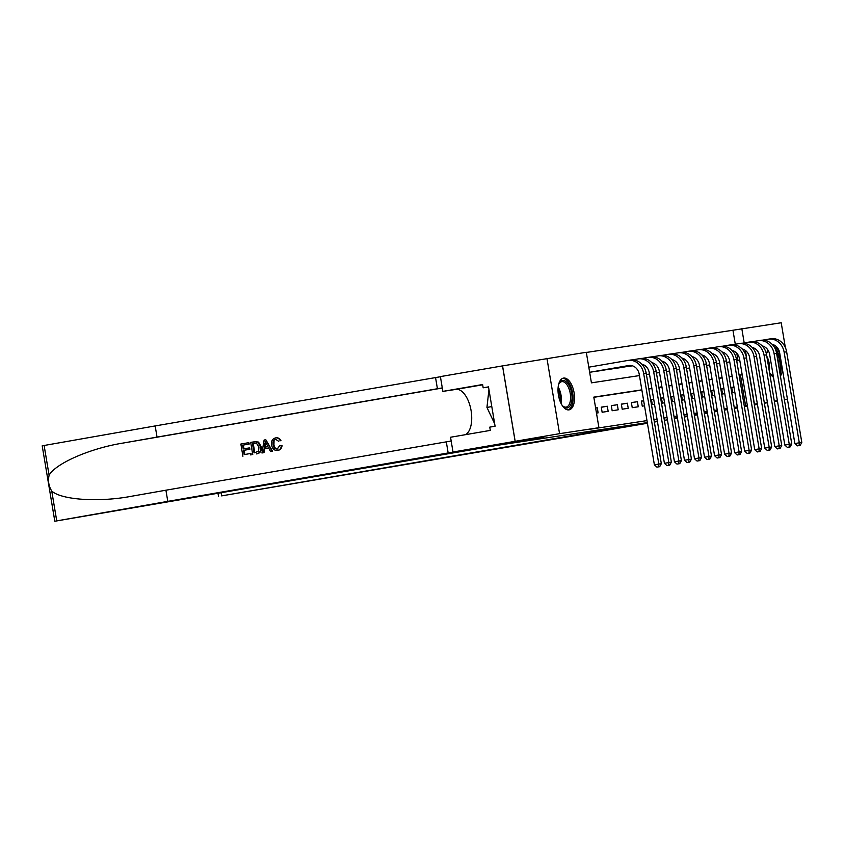 <?xml version="1.0" encoding="UTF-8"?>
<svg xmlns="http://www.w3.org/2000/svg" width="844" height="844" viewBox="0 0 844 844"><rect width="100%" height="100%" fill="white"/><g stroke="black" fill="none" stroke-linecap="round" stroke-linejoin="round"><path stroke-width="1.27" d="M773.473 377.289A16.12 7.912 -99.8 0 1 769.506 372.373M766.51 354.48A16.12 7.912 -99.8 0 1 767.882 349.943M568.94 409.878A16.12 7.912 -99.8 0 1 558.464 395.245A16.12 7.912 -99.8 0 1 563.539 378.091A16.12 7.912 -99.8 0 1 563.623 378.08A16.12 7.912 -99.8 0 1 574.089 392.713A16.12 7.912 -99.8 0 1 569.014 409.867A16.12 7.912 -99.8 0 1 568.94 409.878M221.139 492.949L221.624 495.882L647.316 422.601L481.913 447.658L544.032 436.949L515.178 441.317L502.56 365.885L586.306 352.275L591.422 382.849L639.446 375.58M735.293 344.236L732.951 330.247L586.337 352.454M732.951 330.247L781.206 322.756L785.353 347.528M733.963 387.058L731.716 387.396L732.571 392.492L734.818 392.154M723.93 388.578L721.683 388.915L722.527 394.011L724.785 393.673M713.897 390.097L711.65 390.434L712.494 395.53L714.752 395.192M703.864 391.616L701.617 391.954L702.461 397.049L704.708 396.712M693.831 393.135L691.584 393.473L692.428 398.568L694.675 398.231M683.798 394.654L681.541 394.992L682.395 400.088L684.642 399.75M673.765 396.174L671.507 396.511L672.362 401.607L674.609 401.269M663.722 397.693L661.474 398.03L662.329 403.126L664.576 402.788M653.689 399.212L651.441 399.55L652.296 404.645L654.543 404.308M643.655 400.731L641.408 401.069L642.263 406.164L644.51 405.827M632.23 407.684L638.254 406.776L637.399 401.681L631.375 402.588L632.23 407.684M622.197 409.203L628.221 408.296L627.366 403.2L621.342 404.107L622.197 409.203M612.164 410.733L618.188 409.815L617.333 404.719L611.309 405.626L612.164 410.733M602.131 412.252L608.155 411.334L607.3 406.238L601.276 407.146L602.131 412.252M738.036 360.641L736.801 353.256M629.54 365.452L591.285 372.046M595.284 371.36L601.318 370.527M605.317 369.841L611.351 369.007M615.36 368.322L621.384 367.488M625.393 366.802L631.418 365.969M641.841 389.844L593.807 397.123L598.923 427.697L590.051 429.227L646.989 420.607M653.942 419.552L657.022 419.088M663.975 418.033L667.055 417.569M674.008 416.514L677.088 416.05M684.051 414.995L687.121 414.531M694.084 413.476L697.155 413.011M704.118 411.956L707.188 411.492M714.151 410.437L717.221 409.973M724.184 408.918L727.254 408.454M734.217 407.399L737.287 406.935M744.25 405.88L745.579 405.679L740.462 375.095L739.133 375.295M732.17 376.35L729.1 376.814M722.137 377.869L719.067 378.334M712.104 379.389L709.034 379.853M702.071 380.908L699.001 381.372M692.038 382.427L688.968 382.891M682.005 383.946L678.924 384.421M671.972 385.465L668.891 385.94M661.939 386.995L658.858 387.459M651.906 388.514L648.825 388.978M641.873 390.033L593.838 397.302M596.486 413.106L598.122 412.853L597.267 407.757L595.632 408.011L597.267 407.757M657.349 421.082L654.279 421.546L657.349 421.082M51.748 491.06L56.738 520.885L54.818 521.244L42.2 445.822L155.169 425.935L157.037 437.097L122.981 443.079C90.35 448.259 55.461 463.472 49.11 475.288C47.834 480.922 48.72 486.186 51.748 491.06C61.58 500.028 99.413 502.454 131.875 496.188L165.92 490.206L167.787 501.368L455.422 451.698L453.017 452.025L450.548 437.245L490.301 430.398L489.752 427.138L495.08 426.22L488.497 386.879L483.169 387.797L482.62 384.526L442.868 391.384L440.399 376.603L502.507 365.895L515.135 441.317L559.551 433.668L546.923 358.236M754.388 404.983L757.448 404.455M764.379 403.253L767.449 402.725M774.381 401.533L777.451 401.005M784.382 399.813L787.441 399.275M717.358 410.764L714.288 411.292L717.358 410.764M707.356 412.484L704.286 413.011L707.356 412.484M697.355 414.204L694.295 414.742L697.355 414.214M687.354 415.934L684.294 416.461L687.354 415.934M677.352 417.653L674.293 418.181L677.352 417.664M747.446 406.133L744.366 406.597L747.446 406.133M737.413 407.652L734.333 408.116L737.413 407.652M727.37 409.171L724.3 409.635L727.37 409.171M787.42 399.149L784.35 399.613M777.387 400.668L774.317 401.132M767.354 402.187L764.284 402.651M757.321 403.706L754.452 404.149L749.335 373.565M745.579 405.679L747.32 405.373M598.923 427.697L559.551 433.668M774.138 346.863A16.12 7.912 -99.8 0 1 779.708 353.024M782.525 369.851A16.12 7.912 -99.8 0 1 780.405 376.055M742.171 374.652L739.101 375.116M732.138 376.171L729.068 376.635M722.105 377.69L719.035 378.154M712.072 379.209L709.002 379.673M702.039 380.728L698.969 381.193M692.006 382.248L688.936 382.712M681.973 383.767L678.903 384.231M671.94 385.286L668.87 385.75M661.907 386.805L658.837 387.269M651.874 388.324L648.793 388.799M746.75 359.322L745.474 350.492M744.197 342.907L741.823 328.717M646.409 374.525L649.479 374.061M656.442 373.006L659.523 372.542M666.475 371.487L669.556 371.022M676.508 369.967L679.589 369.503M686.541 368.448L689.622 367.984M696.574 366.929L699.655 366.465M706.607 365.41L709.688 364.946M716.64 363.891L719.721 363.416M726.673 362.371L729.754 361.897M736.717 360.852L739.787 360.377M740.462 375.095L742.192 374.799M601.297 407.272L607.3 406.238M611.33 405.753L617.333 404.719M621.363 404.234L627.366 403.2M631.396 402.715L637.399 401.681M641.429 401.195L643.677 400.805M651.462 399.676L653.71 399.286M661.496 398.157L663.743 397.767M671.529 396.638L673.776 396.247M681.562 395.119L683.809 394.728M691.595 393.599L693.842 393.209M701.638 392.08L703.875 391.69M711.671 390.561L713.908 390.171M721.704 389.042L723.941 388.651M731.737 387.512L733.974 387.132M589.65 372.278L628.643 365.558A10.339 8.999 81.4 0 1 628.801 365.526A10.339 8.999 81.4 0 1 639.224 374.219L654.385 464.833L658.826 464.063L643.655 373.459A15.498 13.504 -98.6 0 0 628.031 360.42A15.498 13.504 -98.6 0 0 627.788 360.462L588.806 367.182M658.689 466.827L656.917 467.133L659.691 466.679L658.689 466.827L658.826 464.063L661.327 463.683L646.166 373.069A15.498 13.504 -98.6 0 0 630.542 360.04A15.498 13.504 -98.6 0 0 630.299 360.082M661.327 463.683L659.691 466.679M656.917 467.133L654.385 464.833M558.475 385.096A13.947 6.847 -99.8 0 1 559.097 383.514A13.947 6.847 -99.8 0 1 559.477 382.817A13.947 6.847 -99.8 0 1 569.573 386.457A13.947 6.847 -99.8 0 1 570.238 405.626A13.947 6.847 -99.8 0 1 563.011 406.238A13.947 6.847 -99.8 0 1 561.904 404.951M562.631 405.837A12.913 6.341 80.2 0 0 566.166 407.103A12.913 6.341 80.2 0 0 568.951 404.93A12.913 6.341 80.2 0 0 569.457 390.097A12.913 6.341 80.2 0 0 561.777 381.646A12.913 6.341 80.2 0 0 558.992 383.82A12.913 6.341 80.2 0 0 558.876 384.02M568.012 409.91A16.015 7.86 80.2 0 0 571.04 407.314A16.015 7.86 80.2 0 0 571.789 389.348A16.015 7.86 80.2 0 0 562.579 378.386M488.95 389.58L486.946 407.43L494.668 423.793M491.788 406.586L486.946 407.43M773.283 376.15A13.947 6.847 -99.8 0 1 771.205 374.704A13.947 6.847 -99.8 0 1 770.097 373.417M766.668 353.562A13.947 6.847 -99.8 0 1 767.291 351.98A13.947 6.847 -99.8 0 1 767.671 351.283A13.947 6.847 -99.8 0 1 768.23 350.503M768.42 350.83A12.913 6.341 80.2 0 0 767.185 352.286A12.913 6.341 80.2 0 0 767.069 352.486M770.825 374.303A12.913 6.341 80.2 0 0 773.188 375.559M780.067 374.05A16.015 7.86 80.2 0 0 775.309 349.036M776.469 352.602A13.947 6.847 -99.8 0 1 779.603 371.233M778.79 366.37A12.913 6.341 80.2 0 0 777.303 357.529M250.7 454.927L251.153 454.863A26.924 13.219 80.2 0 0 251.058 453.428L250.468 453.513L251.153 454.863M244.781 454.494A26.924 13.219 80.2 0 0 244.275 450.242L249.877 449.282A26.924 13.219 80.2 0 0 249.634 447.869L248.832 447.985L249.075 449.398L249.877 449.282M244.032 448.818A26.924 13.219 80.2 0 0 243.209 445.094L249.212 444.06A26.924 13.219 80.2 0 0 248.832 442.678L248.611 444.155L249.212 444.06M252.746 454.578L250.7 442.34L256.249 441.57L257.947 442.172L260.448 446.887C261.123 450.791 259.825 453.144 256.565 453.914L257.009 453.85C260.385 453.049 261.798 450.685 261.25 446.761L258.507 442.087L254.793 441.644M281.305 445.621C281.147 448.312 279.923 449.926 277.634 450.443L278.077 450.379C280.419 449.841 281.748 448.217 282.065 445.505L279.733 445.484L282.065 445.505M277.845 448.966C275.534 448.924 274.237 447.447 273.941 444.545L274.057 441.001M280.208 440.747L280.947 440.642C279.786 438.479 278.119 437.551 275.946 437.836L275.513 437.909C277.623 437.603 279.195 438.553 280.208 440.747L280.947 440.642M131.063 496.325L131.875 496.188M261.935 452.985L263.982 452.648L264.868 448.628L268.656 447.974L264.109 448.744L263.528 452.711L261.935 452.985L264.119 440.03L265.807 439.735L272.084 451.245L270.491 451.519L268.656 447.964M270.491 451.519L272.538 451.171L265.807 439.735M453.017 452.025L515.135 441.317L543.874 436.97L498.224 445.178L54.818 521.244M165.92 490.206L451.181 441.011M155.169 425.935L440.42 376.74M442.288 387.902L157.037 437.097M56.738 520.885L167.787 501.368M442.868 391.384L455.971 389.401A23.252 11.415 -99.8 0 1 470.741 408.76A23.252 11.415 -99.8 0 1 465.424 434.681M483.169 387.797L488.507 386.985M278.773 441.38L275.671 439.323C273.435 440.093 272.591 441.866 273.139 444.661C273.488 447.552 274.859 449.019 277.265 449.061L279.733 445.484M273.139 444.661L273.941 444.545M278.077 450.379L277.634 450.443C274.311 450.675 272.317 448.839 271.641 444.936C271.082 441.159 272.369 438.817 275.513 437.909M264.847 443.68L264.33 447.257L267.959 446.624L265.206 441.296L265.121 447.13M264.109 448.744L264.868 448.628M254.339 441.718L255.173 441.581M254.012 452.901L258.58 451.223L258.939 447.12L256.397 443.068L252.44 443.49L254.012 452.901M260.448 446.887L261.25 446.761M257.947 442.172L258.507 442.087M254.603 452.806A26.924 13.219 80.2 0 0 253.031 443.406L255.11 443.047M252.44 443.49L253.031 443.406M249.075 449.398L243.473 450.369L244.18 454.599L250.468 453.513M243.473 450.369L244.275 450.242M248.611 444.155L242.608 445.189L243.241 448.955L248.832 447.985M242.608 445.189L243.209 445.094M242.914 456.266L240.867 444.039L248.379 442.741M221.624 495.882L647.432 423.266M654.364 422.063L657.434 421.536M664.365 420.344L667.425 419.816M684.379 416.999L687.449 416.525M694.39 415.322L697.45 414.794M704.392 413.602L707.451 413.075M714.393 411.872L717.453 411.344M724.384 410.152L727.454 409.625M734.385 408.433L737.445 407.905M744.387 406.702L747.446 406.175M674.367 418.635L677.437 418.128M641.809 364.123L641.756 364.133A10.339 8.999 81.4 0 1 649.258 372.7L664.418 463.314L668.859 462.544L653.689 371.93A15.498 13.504 -98.6 0 0 638.064 358.9A15.498 13.504 -98.6 0 0 637.821 358.943L632.209 359.913M597.067 371.212L630.447 365.452M599.567 370.832L630.658 365.473M668.722 465.308L666.95 465.614L669.725 465.16L668.722 465.308L668.859 462.544L671.36 462.164L656.199 371.55A15.498 13.504 -98.6 0 0 640.575 358.521A15.498 13.504 -98.6 0 0 640.332 358.563M671.36 462.164L669.725 465.16M666.95 465.614L664.418 463.314M651.842 362.603L651.79 362.614A10.339 8.999 81.4 0 1 659.291 371.181L674.451 461.795L678.892 461.024L663.722 370.411A15.498 13.504 -98.6 0 0 648.097 357.381A15.498 13.504 -98.6 0 0 647.854 357.423L642.242 358.394M607.1 369.693L631.196 365.536M609.611 369.313L631.354 365.558M678.755 463.789L676.983 464.094L679.758 463.641L678.755 463.789L678.892 461.024L681.403 460.645L666.232 370.031A15.498 13.504 -98.6 0 0 650.608 357.001A15.498 13.504 -98.6 0 0 650.365 357.044M681.403 460.645L679.758 463.641M676.983 464.094L674.451 461.795M661.875 361.084L661.823 361.095A10.339 8.999 81.4 0 1 669.324 369.661L684.484 460.275L688.926 459.505L673.765 368.891A15.498 13.504 -98.6 0 0 658.13 355.862A15.498 13.504 -98.6 0 0 657.887 355.904L652.275 356.875M617.133 368.174L631.776 365.642M619.644 367.794L631.903 365.674M688.788 462.269L687.016 462.575L689.791 462.122L688.788 462.269L688.926 459.505L691.436 459.125L676.266 368.512A15.498 13.504 -98.6 0 0 660.641 355.482A15.498 13.504 -98.6 0 0 660.398 355.524M691.436 459.125L689.791 462.122M687.016 462.575L684.484 460.275M671.835 359.555A10.339 8.999 81.4 0 1 679.357 368.142L694.517 458.756L698.959 457.986L683.798 367.372A15.498 13.504 -98.6 0 0 668.163 354.343A15.498 13.504 -98.6 0 0 667.92 354.385L662.308 355.345M627.166 366.655L632.261 365.768M629.677 366.275L632.378 365.811M698.821 460.75L697.049 461.056L699.824 460.602L698.821 460.75L698.959 457.986L701.469 457.606L686.299 366.992A15.498 13.504 -98.6 0 0 670.674 353.963A15.498 13.504 -98.6 0 0 670.431 354.005M701.469 457.606L699.824 460.602M697.049 461.056L694.517 458.756M681.868 358.035A10.339 8.999 81.4 0 1 689.39 366.623L704.55 457.237L708.992 456.467L693.831 365.853A15.498 13.504 -98.6 0 0 678.196 352.824A15.498 13.504 -98.6 0 0 677.964 352.866L672.341 353.826M708.854 459.231L707.082 459.537L709.857 459.083L708.854 459.231L708.992 456.467L711.503 456.087L696.332 365.473A15.498 13.504 -98.6 0 0 680.707 352.444A15.498 13.504 -98.6 0 0 680.464 352.486M711.503 456.087L709.857 459.083M707.082 459.537L704.55 457.237M691.974 356.527L691.922 356.537A10.339 8.999 81.4 0 1 699.423 365.104L714.583 455.718L719.025 454.948L703.864 364.334A15.498 13.504 -98.6 0 0 688.229 351.304A15.498 13.504 -98.6 0 0 687.997 351.347L682.374 352.307M718.888 457.712L717.115 458.018L719.89 457.564L718.888 457.712L719.025 454.948L721.536 454.568L706.365 363.954A15.498 13.504 -98.6 0 0 690.74 350.925A15.498 13.504 -98.6 0 0 690.497 350.967M721.536 454.568L719.89 457.564M717.115 458.018L714.583 455.718M702.008 355.007L701.965 355.018A10.339 8.999 81.4 0 1 709.456 363.585L724.616 454.188L729.058 453.428L713.897 362.814A15.498 13.504 -98.6 0 0 698.262 349.785A15.498 13.504 -98.6 0 0 698.03 349.817L692.407 350.787M728.921 456.193L727.148 456.498L729.923 456.045L728.921 456.193L729.058 453.428L731.569 453.049L716.398 362.435A15.498 13.504 -98.6 0 0 700.773 349.405A15.498 13.504 -98.6 0 0 700.531 349.437M731.569 453.049L729.923 456.045M727.148 456.498L724.616 454.188M711.967 353.467A10.339 8.999 81.4 0 1 719.489 362.065L734.649 452.669L739.091 451.909L723.93 361.295A15.498 13.504 -98.6 0 0 708.295 348.266A15.498 13.504 -98.6 0 0 708.063 348.298L702.44 349.268M738.954 454.673L737.181 454.979L739.956 454.526L738.954 454.673L739.091 451.909L741.602 451.529L726.431 360.916A15.498 13.504 -98.6 0 0 710.806 347.886A15.498 13.504 -98.6 0 0 710.564 347.918M741.602 451.529L739.956 454.526M737.181 454.979L734.649 452.669M722 351.948A10.339 8.999 81.4 0 1 729.522 360.546L744.693 451.15L749.124 450.39L733.963 359.776A15.498 13.504 -98.6 0 0 718.328 346.747A15.498 13.504 -98.6 0 0 718.096 346.778L712.473 347.749M748.987 453.154L747.214 453.46L749.989 453.006L748.987 453.154L749.124 450.39L751.635 450.01L736.474 359.396A15.498 13.504 -98.6 0 0 720.839 346.367A15.498 13.504 -98.6 0 0 720.597 346.399M751.635 450.01L749.989 453.006M747.214 453.46L744.693 451.15M732.033 350.429A10.339 8.999 81.4 0 1 739.555 359.027L754.726 449.63L759.157 448.871L743.997 358.257A15.498 13.504 -98.6 0 0 728.361 345.228A15.498 13.504 -98.6 0 0 728.129 345.259L722.506 346.23M759.02 451.635L757.247 451.941L760.022 451.487L759.02 451.635L759.157 448.871L761.668 448.491L746.507 357.877A15.498 13.504 -98.6 0 0 730.872 344.848A15.498 13.504 -98.6 0 0 730.63 344.879M761.668 448.491L760.022 451.487M757.247 451.941L754.726 449.63M742.066 348.91A10.339 8.999 81.4 0 1 749.588 357.497L764.759 448.111L769.19 447.352L754.03 356.738A15.498 13.504 -98.6 0 0 738.394 343.708A15.498 13.504 -98.6 0 0 738.162 343.74L732.539 344.711M769.053 450.116L767.28 450.422L770.055 449.968L769.053 450.116L769.19 447.352L771.701 446.972L756.54 356.358A15.498 13.504 -98.6 0 0 740.905 343.329A15.498 13.504 -98.6 0 0 740.673 343.36M771.701 446.972L770.055 449.968M767.28 450.422L764.759 448.111M752.099 347.39A10.339 8.999 81.4 0 1 759.621 355.978L774.792 446.592L779.223 445.832L764.063 355.218A15.498 13.504 -98.6 0 0 748.428 342.189A15.498 13.504 -98.6 0 0 748.195 342.221L742.572 343.192M779.086 448.597L777.313 448.902L780.088 448.438L779.086 448.597L779.223 445.832L781.734 445.453L766.574 354.839A15.498 13.504 -98.6 0 0 750.938 341.809A15.498 13.504 -98.6 0 0 750.706 341.841M781.734 445.453L780.088 448.438M777.313 448.902L774.792 446.592M762.132 345.871A10.339 8.999 81.4 0 1 769.654 354.459L784.825 445.073L789.256 444.313L774.096 353.699A15.498 13.504 -98.6 0 0 758.461 340.67A15.498 13.504 -98.6 0 0 758.229 340.702L752.605 341.672M789.119 447.077L787.346 447.383L790.132 446.919L789.119 447.077L789.256 444.313L791.767 443.933L776.607 353.319A15.498 13.504 -98.6 0 0 760.971 340.29A15.498 13.504 -98.6 0 0 760.739 340.322M791.767 443.933L790.132 446.919M787.346 447.383L784.825 445.073M772.165 344.352A10.339 8.999 81.4 0 1 779.687 352.94L794.858 443.554L799.289 442.794L784.129 352.18A15.498 13.504 -98.6 0 0 768.494 339.151A15.498 13.504 -98.6 0 0 768.262 339.183L762.638 340.153M799.152 445.558L797.38 445.864L800.165 445.4L799.152 445.558L799.289 442.794L801.8 442.414L786.64 351.8A15.498 13.504 -98.6 0 0 771.005 338.76A15.498 13.504 -98.6 0 0 770.772 338.803M801.8 442.414L800.165 445.4M797.38 445.864L794.858 443.554M643.655 373.459L646.166 373.069M558.169 387.069A12.913 6.341 -99.8 0 1 560.954 403.2M560.142 401.364A12.491 6.13 80.2 0 0 558.032 389.073M766.816 356.316A12.913 6.341 -99.8 0 1 769.274 371.001M768.335 365.399A12.491 6.13 80.2 0 0 767.766 361.96M122.981 443.079L442.309 388.029M446.307 441.866L448.175 453.028M437.424 388.757L435.557 377.595M44.12 445.463L49.11 475.288M482.673 384.801L455.971 389.401M653.689 371.93L656.199 371.55M663.722 370.411L666.232 370.031M673.765 368.891L676.266 368.512M683.798 367.372L686.299 366.992M693.831 365.853L696.332 365.473M703.864 364.334L706.365 363.954M713.897 362.814L716.398 362.435M723.93 361.295L726.431 360.916M733.963 359.776L736.474 359.396M743.997 358.257L746.507 357.877M754.03 356.738L756.54 356.358M764.063 355.218L766.574 354.839M774.096 353.699L776.607 353.319M784.129 352.18L786.64 351.8M628.031 360.42L630.542 360.04M218.522 496.451L218.026 493.487M638.064 358.9L640.575 358.521M648.097 357.381L650.608 357.001M658.13 355.862L660.641 355.482M668.163 354.343L670.674 353.963M678.196 352.824L680.707 352.444M688.229 351.304L690.74 350.925M698.262 349.785L700.773 349.405M708.295 348.266L710.806 347.886M718.328 346.747L720.839 346.367M728.361 345.228L730.872 344.848M738.394 343.708L740.905 343.329M748.428 342.189L750.938 341.809M758.461 340.67L760.971 340.29M768.494 339.151L771.005 338.76"/></g></svg>
